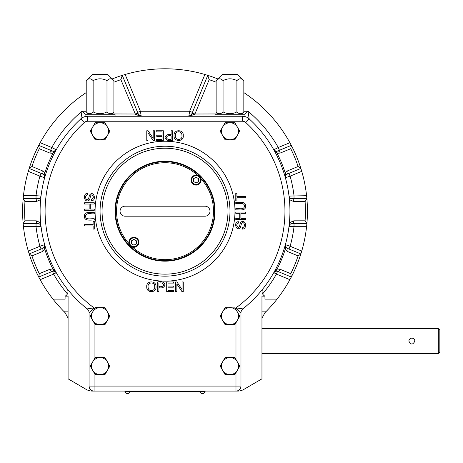 <?xml version="1.0" encoding="UTF-8"?>
<svg xmlns="http://www.w3.org/2000/svg" width="463" height="463" viewBox="0 0 463 463"><rect width="100%" height="100%" fill="white"/><g stroke="black" fill="none" stroke-linecap="round" stroke-linejoin="round"><path stroke-width="0.69" d="M216.134 80.631L222.489 74.283L237.478 74.283L243.827 80.631L243.827 111.901C241.501 114.32 239.192 114.32 236.906 111.901C232.287 114.32 227.674 114.32 223.056 111.901L223.056 80.631C220.77 78.212 218.461 78.212 216.134 80.631L216.134 111.901C218.42 114.32 220.729 114.32 223.056 111.901M243.827 80.631C241.541 78.212 239.232 78.212 236.906 80.631L236.906 111.901M236.906 80.631C232.287 78.218 227.669 78.218 223.056 80.631M218.49 114.257L216.134 111.901M244.973 116.583L244.973 114.257L214.988 114.257L214.988 116.254M244.771 116.531L242.433 116.254A9.995 9.995 0 0 1 249.163 118.864L248.035 111.259L244.724 114.257M261.96 318.22L264.958 312.652A142.413 142.413 0 0 0 266.48 311.13C270.774 306.697 274.293 302.704 277.036 299.139L264.958 299.139L264.958 296.141A4.995 4.995 0 0 1 263.14 288.518M264.958 296.141L261.96 296.141L261.96 378.838L243.775 389.447A11.992 11.992 0 0 1 237.733 391.079L92.311 391.079A11.992 11.992 0 0 1 86.268 389.447L68.084 378.838L68.084 296.141L65.086 296.141A4.995 4.995 0 0 0 66.903 288.518M261.96 328.62L438.351 328.62L438.351 353.605L261.96 353.605M408.87 341.115C410.866 344.976 412.869 344.976 414.865 341.115C414.686 339.292 413.685 338.297 411.867 338.117C410.05 338.291 409.049 339.292 408.87 341.115M438.351 328.62L439.85 330.119L439.85 352.106L438.351 353.605M237.733 391.079L235.98 391.079A4.995 4.995 0 0 0 240.974 386.084A4.995 4.995 0 0 1 235.98 391.079L235.98 386.084L94.064 386.084L94.064 391.079L92.311 391.079M220.174 131.243L225.076 122.747L229.984 122.747A8.496 8.496 0 0 0 222.628 135.491L220.174 131.243L222.628 126.995M234.886 122.747L237.34 126.995A8.496 8.496 0 0 0 229.984 122.747L234.886 122.747L237.34 126.995A8.496 8.496 0 0 1 229.984 139.739A8.496 8.496 0 0 1 222.628 135.491L225.076 139.739L234.886 139.739L239.707 131.104M104.968 139.739L107.422 135.491L104.968 139.739L95.158 139.739L90.256 131.243L92.704 126.995A8.496 8.496 0 0 0 92.704 135.491L90.256 131.243M109.87 131.243L104.968 122.747L95.158 122.747L92.704 126.995A8.496 8.496 0 0 1 107.422 126.995A8.496 8.496 0 0 1 107.422 135.491L109.789 131.388M220.336 365.811L225.076 357.604L234.886 357.604L235.98 359.496L235.98 322.734M234.967 324.482L237.34 320.379A8.496 8.496 0 0 1 229.984 324.621L234.886 324.621M225.076 324.621L222.628 320.379A8.496 8.496 0 0 0 229.984 324.621L225.076 324.621L220.174 316.131L225.076 307.635L235.048 307.918M220.336 315.847L222.628 311.883A8.496 8.496 0 0 0 222.628 320.379M107.422 320.379L109.87 316.131L104.968 307.635L95.158 307.635L92.704 311.883A8.496 8.496 0 0 0 92.704 320.379L90.256 316.131L92.704 311.883A8.496 8.496 0 0 1 107.422 311.883A8.496 8.496 0 0 1 100.066 324.621L104.968 324.621L107.422 320.379L105.049 324.482M95.158 324.621L92.704 320.379A8.496 8.496 0 0 0 100.066 324.621L95.158 324.621L94.064 322.734L94.064 359.496M104.968 357.604L107.422 361.852A8.496 8.496 0 0 1 107.422 370.342L104.968 374.59L95.158 374.59L90.256 366.1L92.704 361.852L95.158 357.604L104.968 357.604L109.789 366.239M95.158 374.59L94.064 372.703L94.064 386.084L89.07 386.084L89.07 312.809L94.064 307.878A119.923 119.923 0 0 1 84.243 122.556A4.995 4.995 0 0 1 87.611 121.248L242.433 121.248A4.995 4.995 0 0 1 245.801 122.556A119.923 119.923 0 0 1 235.98 307.878L235.98 309.527M234.967 374.451L229.984 374.59A8.496 8.496 0 0 1 222.628 370.342L220.255 366.239M234.886 357.604L237.34 361.852A8.496 8.496 0 0 0 222.628 361.852L220.174 366.1L224.914 374.307M225.076 374.59L229.984 374.59A8.496 8.496 0 0 0 237.34 370.342L234.886 374.59M222.628 370.342A8.496 8.496 0 0 1 222.628 361.852L225.076 357.604M237.34 361.852A8.496 8.496 0 0 1 237.34 370.342L239.788 366.1L237.34 361.852M237.34 126.995L239.788 131.243M107.422 135.491A8.496 8.496 0 0 1 92.704 135.491L95.158 139.739M94.064 309.527L94.064 307.878L87.189 308.902A124.923 124.923 0 0 1 80.88 118.864A9.995 9.995 0 0 1 87.611 116.254L242.433 116.254A9.995 9.995 0 0 1 249.163 118.864A9.995 9.995 0 0 0 245.975 116.902A9.995 9.995 0 0 1 249.163 118.864A124.923 124.923 0 0 1 242.861 308.902L235.98 307.878L240.974 312.809L240.974 386.084L235.98 386.084L235.98 372.703M94.064 391.079A4.995 4.995 0 0 1 89.07 386.084A4.995 4.995 0 0 0 94.064 391.079M277.036 299.139A142.413 142.413 0 0 0 289.884 279.681L291.302 277.024L277.557 271.33L275.977 271.133L273.795 272.626L276.405 274.096L289.884 279.681M243.827 92.577A142.413 142.413 0 0 1 289.884 142.708L291.36 145.475A142.413 142.413 0 0 1 300.828 168.329L301.737 171.333A142.413 142.413 0 0 1 306.587 195.704L306.894 198.824L305.088 201.579L293.785 201.567L289.41 199.64M289.41 222.749L293.785 220.822L305.088 220.81L306.894 223.565L306.587 226.685A142.413 142.413 0 0 1 301.737 251.056L300.828 254.06L298.103 255.912L287.668 251.577L285.162 249.609L285.376 244.672L290.122 246.247L288.976 249.019M293.785 201.567A2.998 1.783 -90 0 0 292.003 198.702L306.882 198.702M306.587 195.704L289.022 196.069C289.711 198.002 290.7 198.882 292.003 198.702A2.998 2.998 0 0 1 291.146 198.575A2.998 2.998 0 0 0 292.003 198.702M294.017 198.702L294.017 195.704A129.918 129.918 0 0 0 290.122 176.143L285.376 177.717L285.7 175.361M280.3 153.027A2.998 1.783 -112.5 0 0 277.557 151.06L275.977 151.256A2.998 1.551 -81.8 0 1 277.14 153.403A126.133 126.133 0 0 1 285.162 172.78A2.998 1.551 -143.2 0 1 285.862 175.118A2.998 2.998 0 0 0 285.306 176.432A2.998 2.998 0 0 1 287.118 174.146L285.862 175.118L285.376 177.717L285.162 172.78L287.668 170.812L298.103 166.477L300.828 168.329A142.413 142.413 0 0 0 291.36 145.475L290.747 148.71L280.3 153.027L277.14 153.403L273.795 149.763L278.269 147.518L279.415 150.29M275.977 151.256L273.795 149.763L275.693 151.204M275.977 271.133A2.998 2.998 0 0 1 277.557 271.33A2.998 2.998 0 0 0 274.657 271.665A2.998 2.998 0 0 1 275.977 271.133A2.998 1.551 -98.2 0 0 277.14 268.986L273.795 272.626L275.693 271.185M262.619 293.889A127.921 127.921 0 0 0 276.405 274.096L277.557 271.33A2.998 1.783 -67.5 0 0 280.3 269.362L277.14 268.986A126.133 126.133 0 0 0 285.162 249.609A2.998 1.551 -36.8 0 0 285.862 247.271L287.118 248.243L300.869 253.944M285.862 247.271L285.376 244.672L285.7 247.028M301.737 251.056L290.122 246.247A129.918 129.918 0 0 0 294.017 226.685L289.022 226.32L289.497 225.035M306.882 223.687L292.003 223.687C290.706 223.507 289.711 224.387 289.022 226.32M292.003 223.687A2.998 2.998 0 0 0 291.146 223.814A2.998 2.998 0 0 1 292.003 223.687A2.998 1.783 -90 0 0 293.785 220.822M242.861 308.902A4.995 4.995 0 0 0 240.974 312.809A4.995 4.995 0 0 1 242.861 308.902A124.923 124.923 0 0 0 249.163 118.864L245.801 122.556M236.917 196.468L245.454 196.468L245.454 197.747L236.917 197.747L236.917 200.93L235.783 200.93L235.783 193.285L236.917 193.285L236.917 196.468M235.783 209.907L235.783 208.639C238.52 208.014 243.932 210.376 244.452 206.203C244.533 201.995 238.549 204.114 235.783 203.587L235.783 202.319C239.163 202.615 245.894 200.878 245.604 206.093C246.027 211.331 239.139 209.623 235.783 209.907M240.887 218.362L245.454 218.362L245.454 219.63L235.783 219.63L235.783 218.362L239.753 218.362L239.753 213.333L235.783 213.333L235.783 212.066L245.454 212.066L245.454 213.333L240.887 213.333L240.887 218.362M238.497 221.736L238.578 222.958C236.252 224.266 236.124 225.782 238.202 227.512C240.332 227.275 239.446 222.599 241.345 221.846C246.171 219.329 247.352 229.347 242.334 229.104L242.23 227.9C244.632 226.899 245.106 225.249 243.648 222.958C241.02 221.609 241.235 225.938 240.39 227.379C236.448 232.634 233.051 221.505 238.497 221.736M93.127 225.915L84.59 225.915L84.59 224.642L93.127 224.642L93.127 221.459L94.267 221.459L94.267 229.104L93.127 229.104L93.127 225.915M94.267 212.482L94.267 213.75C91.524 214.375 86.112 212.013 85.591 216.186C85.51 220.394 91.5 218.276 94.267 218.802L94.267 220.07C90.881 219.775 84.15 221.511 84.44 216.296C84.017 211.059 90.91 212.766 94.267 212.482M89.156 204.027L84.59 204.027L84.59 202.759L94.267 202.759L94.267 204.027L90.297 204.027L90.297 209.056L94.267 209.056L94.267 210.324L84.59 210.324L84.59 209.056L89.156 209.056L89.156 204.027M91.547 200.653L91.466 199.431C93.798 198.123 93.925 196.601 91.848 194.877C89.712 195.114 90.598 199.79 88.699 200.543C83.872 203.06 82.692 193.042 87.715 193.285L87.814 194.489C85.412 195.49 84.937 197.14 86.396 199.431C89.023 200.78 88.809 196.451 89.654 195.01C93.595 189.755 96.993 200.878 91.547 200.653M153.178 138.362L153.178 130.763L154.399 130.763L154.399 140.434L153.097 140.434L147.992 132.835L147.992 140.434L146.777 140.434L146.777 130.763L148.085 130.763L153.178 138.362M156.158 131.903L156.158 130.763L163.346 130.763L163.346 140.434L156.384 140.434L156.384 139.299L162.073 139.299L162.073 136.33L156.737 136.33L156.737 135.19L162.073 135.19L162.073 131.903L156.158 131.903M171.119 134.704L171.119 130.763L172.392 130.763L172.392 140.434C168.688 141.319 166.229 140.387 165.019 137.638C165.766 134.976 167.797 133.998 171.119 134.704M183.267 135.48C184.152 142.118 173.353 142.077 174.036 135.59C173.353 129.2 183.846 129.131 183.267 135.48M176.866 284.027L176.866 291.626L175.645 291.626L175.645 281.95L176.953 281.95L182.052 289.554L182.052 281.95L183.267 281.95L183.267 291.626L181.965 291.626L176.866 284.027M173.885 290.486L173.885 291.626L166.697 291.626L166.697 281.95L173.66 281.95L173.66 283.09L167.971 283.09L167.971 286.059L173.307 286.059L173.307 287.199L167.971 287.199L167.971 290.486L173.885 290.486M158.925 287.685L158.925 291.626L157.651 291.626L157.651 281.95C161.356 281.07 163.815 282.002 165.025 284.751C164.278 287.413 162.247 288.391 158.925 287.685M146.777 286.91C145.891 280.265 156.697 280.312 156.008 286.8C156.691 293.189 146.198 293.258 146.777 286.91M87.189 308.902A4.995 4.995 0 0 1 89.07 312.809A4.995 4.995 0 0 0 87.189 308.902A124.923 124.923 0 0 1 80.88 118.864L82.009 111.259A129.918 129.918 0 0 0 51.775 147.518L56.249 149.763L54.356 151.204M23.162 198.702L38.041 198.702A2.998 1.783 90 0 0 36.259 201.567L24.961 201.579L23.15 198.824L23.457 195.704A142.413 142.413 0 0 1 28.307 171.333L29.215 168.329L31.941 166.477L42.376 170.812L44.882 172.78L44.668 177.717L39.922 176.143L41.068 173.37M36.033 198.702L36.033 195.704L41.022 196.069L40.547 197.354M38.041 198.702A2.998 2.998 0 0 0 38.898 198.575A2.998 2.998 0 0 1 38.041 198.702C39.343 198.882 40.333 198.002 41.022 196.069M40.634 199.64L36.259 201.567M36.259 220.822A2.998 1.783 90 0 0 38.041 223.687C39.343 223.507 40.333 224.387 41.022 226.32L23.457 226.685L23.15 223.565L24.961 220.81L36.259 220.822L40.634 222.749M36.033 223.687L36.033 226.685A129.918 129.918 0 0 0 39.922 246.247L44.668 244.672L44.35 247.028M65.086 296.141L65.086 299.139L53.013 299.139A142.413 142.413 0 0 1 40.159 279.681L38.684 276.915L39.303 273.679L49.749 269.362L52.909 268.986A126.133 126.133 0 0 1 44.882 249.609A2.998 1.551 36.8 0 1 44.182 247.271A2.998 2.998 0 0 0 44.743 245.957A2.998 2.998 0 0 1 42.932 248.243L44.182 247.271L44.668 244.672L44.882 249.609L42.376 251.577L31.941 255.912L29.215 254.06L28.307 251.056A142.413 142.413 0 0 1 23.457 226.685M54.067 271.133A2.998 1.551 98.2 0 1 52.909 268.986L56.249 272.626L54.067 271.133L52.493 271.33L38.742 277.024M87.611 121.248L87.611 116.254L85.233 116.543M84.075 116.902L85.07 116.583L85.07 114.257L115.056 114.257L115.056 116.254M42.376 170.812A2.998 1.783 112.5 0 0 42.932 174.146L44.182 175.118A2.998 1.551 143.2 0 1 44.882 172.78A126.133 126.133 0 0 1 52.909 153.403A2.998 1.551 81.8 0 1 54.067 151.256A2.998 2.998 0 0 0 55.386 150.724A2.998 2.998 0 0 1 52.493 151.06L54.067 151.256L56.249 149.763L52.909 153.403L49.749 153.027L39.303 148.71L38.684 145.475L40.159 142.708A142.413 142.413 0 0 1 86.216 92.577M44.182 175.118L44.668 177.717L44.35 175.361M53.013 299.139C55.757 302.709 59.276 306.703 63.564 311.13L68.084 311.13M68.084 318.22L65.086 312.652A142.413 142.413 0 0 1 63.564 311.13M122.301 75.411L138.454 114.402A2.998 1.146 157.5 0 0 135.462 114.402L120.878 79.671L122.278 75.353A142.413 142.413 0 0 0 112.214 78.936A142.413 142.413 0 0 1 122.278 75.353L125.16 74.479A142.413 142.413 0 0 1 204.883 74.479L207.771 75.353A142.413 142.413 0 0 1 217.83 78.936A142.413 142.413 0 0 0 207.771 75.353L209.166 79.671L194.917 114.014L216.898 113.956A2.998 0.602 166.5 0 1 218.015 113.782M280.3 269.362L290.747 273.679L291.36 276.915A142.413 142.413 0 0 0 300.828 254.06A142.413 142.413 0 0 1 291.36 276.915L291.302 277.024M306.894 198.824A142.413 142.413 0 0 1 306.894 223.565A142.413 142.413 0 0 0 306.894 198.824M289.52 197.388A2.998 2.998 0 0 0 290.301 198.17A2.998 2.998 0 0 1 289.52 197.388M301.737 171.333L290.122 176.143L288.976 173.37M300.869 168.445L287.118 174.146A2.998 1.783 -112.5 0 0 287.668 170.812M277.557 151.06A2.998 2.998 0 0 1 274.657 150.724A2.998 2.998 0 0 0 277.557 151.06L291.302 145.365M287.668 251.577A2.998 1.783 -67.5 0 0 287.118 248.243A2.998 2.998 0 0 1 285.306 245.957A2.998 2.998 0 0 0 287.118 248.243M289.52 225.001A2.998 2.998 0 0 1 290.301 224.214A2.998 2.998 0 0 0 289.52 225.001M306.587 226.685L294.017 226.685L294.017 223.687M171.119 135.833C168.659 135.329 167.068 135.919 166.344 137.598C167.102 139.288 168.694 139.855 171.119 139.299L171.119 135.833M181.947 135.462C182.127 130.381 174.91 130.607 175.355 135.601C174.91 140.902 182.787 140.503 181.947 135.462M158.925 286.551C161.39 287.06 162.982 286.47 163.699 284.791C162.947 283.101 161.356 282.534 158.925 283.09L158.925 286.551M148.096 286.927C147.917 292.008 155.14 291.777 154.688 286.788C155.134 281.487 147.263 281.88 148.096 286.927M100.066 211.192A64.959 64.959 0 0 1 197.504 154.937A64.959 64.959 0 0 1 197.504 267.452A64.959 64.959 0 0 1 100.066 211.192M39.743 198.17A2.998 2.998 0 0 0 40.651 197.18A2.998 2.998 0 0 1 39.743 198.17M42.932 174.146A2.998 2.998 0 0 1 44.743 176.432A2.998 2.998 0 0 0 42.932 174.146L29.181 168.445M38.041 223.687A2.998 2.998 0 0 1 38.898 223.814A2.998 2.998 0 0 0 38.041 223.687L23.162 223.687M23.15 198.824A142.413 142.413 0 0 0 23.15 223.565A142.413 142.413 0 0 1 23.15 198.824M39.749 224.214A2.998 2.998 0 0 1 40.651 225.209A2.998 2.998 0 0 0 39.749 224.214M28.307 251.056L39.922 246.247L41.068 249.019M29.181 253.944L42.932 248.243A2.998 1.783 67.5 0 0 42.376 251.577M49.749 269.362A2.998 1.783 67.5 0 0 52.493 271.33A2.998 2.998 0 0 1 55.386 271.665A2.998 2.998 0 0 0 52.493 271.33L53.639 274.096A127.921 127.921 0 0 0 67.424 293.889M85.325 114.257L82.009 111.259L86.216 111.259M40.159 142.708L51.775 147.518L50.629 150.29M38.742 145.365L52.493 151.06A2.998 1.783 112.5 0 0 49.749 153.027M29.215 254.06A142.413 142.413 0 0 0 38.684 276.915A142.413 142.413 0 0 1 29.215 254.06M38.684 145.475A142.413 142.413 0 0 0 29.215 168.329A142.413 142.413 0 0 1 38.684 145.475M138.414 114.303L141.221 116.254L140.393 111.259L137.621 112.405L138.13 113.626M192.423 112.405L189.651 111.259L188.823 116.254L194.582 114.402A2.998 1.146 -157.5 0 0 191.595 114.402L207.748 75.411M191.919 113.62A2.998 0.787 -157.5 0 1 194.917 114.014L194.582 114.402M191.595 114.402L188.823 116.254A2.998 2.998 0 0 0 191.595 114.402A2.998 2.998 0 0 1 188.823 116.254L189.46 116.184M135.462 114.402L140.59 116.184M112.034 113.782A2.998 0.602 -166.5 0 1 113.146 113.956L135.127 114.014A2.998 0.787 157.5 0 1 138.13 113.62M102.063 211.192A62.962 62.962 0 0 1 196.503 156.668A62.962 62.962 0 0 1 196.503 265.721A62.962 62.962 0 0 1 102.063 211.192M138.454 114.402A2.998 2.998 0 0 0 141.221 116.254A2.998 2.998 0 0 1 138.454 114.402M115.056 211.192A49.969 49.969 0 0 1 190.009 167.919A49.969 49.969 0 0 1 190.009 254.471A49.969 49.969 0 0 1 115.056 211.192M107.422 361.852A8.496 8.496 0 0 0 92.704 361.852A8.496 8.496 0 0 0 100.066 374.59A8.496 8.496 0 0 0 107.422 370.342L109.87 366.1M234.886 307.635L239.788 316.131L237.34 320.379A8.496 8.496 0 0 0 229.984 307.635A8.496 8.496 0 0 0 222.628 311.883M115.553 211.192A49.472 49.472 0 0 1 189.755 168.353A49.472 49.472 0 0 1 189.755 254.037A49.472 49.472 0 0 1 115.553 211.192M129.171 243.81A48.47 48.47 0 0 1 145.423 166.865A48.47 48.47 0 0 1 197.643 175.344M200.873 178.573A48.47 48.47 0 0 1 199.298 245.465A48.47 48.47 0 0 1 132.406 247.045M196.115 185.096A4.995 4.995 0 0 0 200.444 177.601A4.995 4.995 0 0 0 191.786 177.601A4.995 4.995 0 0 0 196.115 185.096M196.115 184.5A4.398 4.398 0 0 0 199.923 177.902A4.398 4.398 0 0 0 192.307 177.902A4.398 4.398 0 0 0 196.115 184.5M198.615 178.66L198.615 181.542L196.115 182.983L193.615 181.542L193.615 178.66L196.115 177.219L198.615 178.66M125.045 206.197A4.995 4.995 0 0 0 120.05 211.192A4.995 4.995 0 0 0 125.045 216.192L204.999 216.192A4.995 4.995 0 0 0 209.994 211.192A4.995 4.995 0 0 0 204.999 206.197L125.045 206.197M133.929 247.283A4.995 4.995 0 0 0 138.258 239.788A4.995 4.995 0 0 0 129.599 239.788A4.995 4.995 0 0 0 133.929 247.283M133.929 246.686A4.398 4.398 0 0 0 137.737 240.089A4.398 4.398 0 0 0 130.12 240.089A4.398 4.398 0 0 0 133.929 246.686M136.429 240.847L136.429 243.729L133.929 245.17L131.428 243.729L131.428 240.847L133.929 239.4L136.429 240.847M125.849 391.484L124.946 391.582L124.946 391.079M199.9 391.582A2.691 2.691 0 0 0 205.097 391.582L125.849 391.582M205.097 391.582L205.097 391.079M88.572 114.257L86.216 111.901C88.502 114.32 90.812 114.32 93.138 111.901C97.757 114.32 102.369 114.32 106.988 111.901C109.274 114.32 111.583 114.32 113.91 111.901L113.91 80.631C111.624 78.212 109.314 78.212 106.988 80.631C102.369 78.218 97.751 78.218 93.138 80.631C90.852 78.212 88.543 78.212 86.216 80.631L86.216 111.901M113.91 80.631L107.561 74.283L92.565 74.283L86.216 80.631M93.138 80.631L93.138 111.901M106.988 80.631L106.988 111.901M95.065 211.192A69.954 69.954 0 0 1 199.999 150.608A69.954 69.954 0 0 1 199.999 271.781A69.954 69.954 0 0 1 95.065 211.192M305.088 201.579A140.393 140.393 0 0 1 305.088 220.81M285.862 175.118A2.998 2.998 0 0 1 287.118 174.146M289.884 142.708L278.269 147.518A129.918 129.918 0 0 0 248.035 111.259L243.827 111.259M266.48 311.13L261.96 311.13M242.433 121.248L242.433 116.254M84.243 122.556L80.88 118.864M28.307 171.333L39.922 176.143A129.918 129.918 0 0 0 36.033 195.704L23.457 195.704M24.961 220.81A140.393 140.393 0 0 1 24.961 201.579M44.182 247.271A2.998 2.998 0 0 1 42.932 248.243M40.159 279.681L53.639 274.096L56.249 272.626L54.356 271.185M54.067 151.256A2.998 2.998 0 0 1 52.493 151.06M290.747 148.71A140.393 140.393 0 0 1 298.103 166.477M298.103 255.912A140.393 140.393 0 0 1 290.747 273.679M39.303 273.679A140.393 140.393 0 0 1 31.941 255.912M31.941 166.477A140.393 140.393 0 0 1 39.303 148.71M113.91 82.217A138.732 138.732 0 0 1 120.878 79.671M204.883 74.479L189.651 111.259L140.393 111.259L125.16 74.479M209.166 79.671A138.732 138.732 0 0 1 216.134 82.217M132.945 391.582L132.945 391.079M197.105 391.582L197.105 391.079M241.472 114.257L243.827 111.901M124.946 391.582A2.691 2.691 0 0 0 130.144 391.582M289.022 196.069L289.497 197.354M41.022 226.32L40.547 225.035M111.554 114.257L113.91 111.901"/></g></svg>
